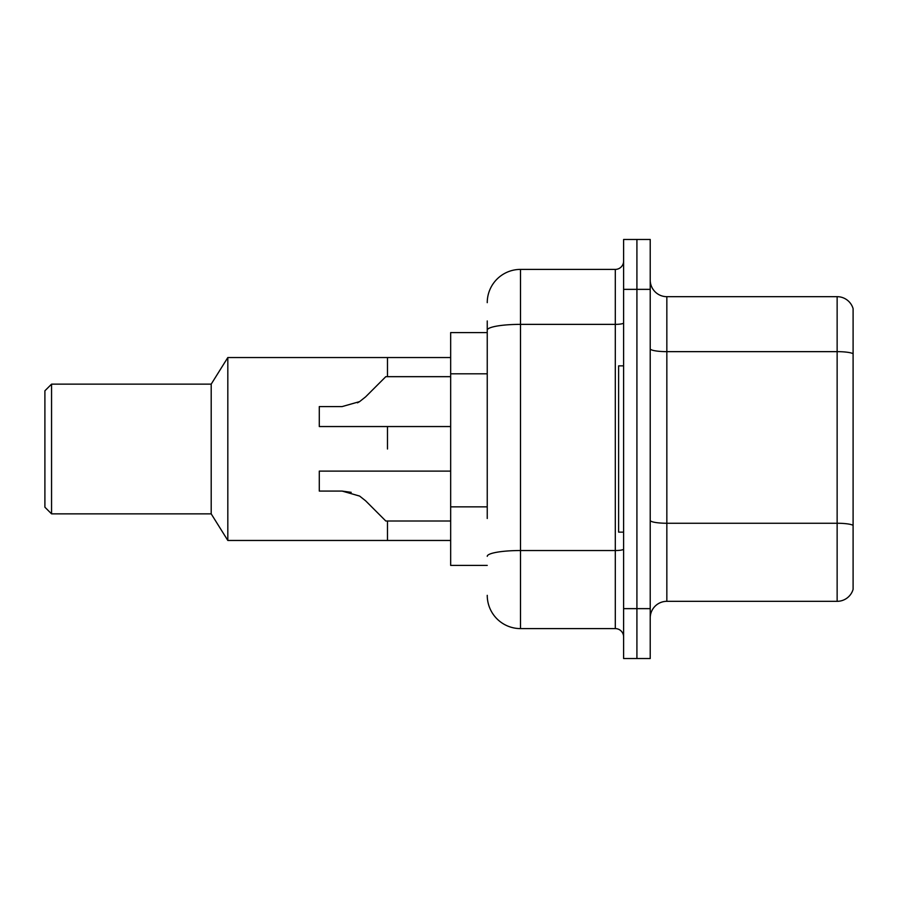 <?xml version="1.0" encoding="UTF-8"?>
<svg xmlns="http://www.w3.org/2000/svg" width="898" height="898" viewBox="0 0 898 898"><rect width="100%" height="100%" fill="white"/><g stroke="black" fill="none" stroke-linecap="round" stroke-linejoin="round"><path stroke-width="1.35" d="M487.244 362.175L487.244 320.956L487.244 332.597L450.661 332.597L450.661 565.403L487.244 565.403M487.244 518.494L487.244 320.956M623.616 608.642L623.616 658.537L636.918 658.537L636.918 608.642L636.918 658.537L650.219 658.537L650.219 608.642L636.918 608.642L636.918 289.358L636.918 608.642L623.616 608.642L623.616 289.358L636.918 289.358L636.918 239.463L636.918 289.358L650.219 289.358L650.219 608.642M650.219 289.358L650.219 239.463L623.616 239.463L623.616 289.358M487.244 302.66A33.26 33.26 0 0 1 520.503 269.4L520.503 628.6L615.298 628.6L615.298 269.4A8.318 8.318 0 0 0 623.616 261.082M520.503 269.4L615.298 269.4M623.616 636.918A8.318 8.318 0 0 0 615.298 628.6M520.503 628.6A33.26 33.26 0 0 1 487.244 595.34M650.219 617.959A16.624 16.624 0 0 1 666.844 601.323L837.138 601.323L837.138 296.677L666.844 296.677A16.624 16.624 0 0 1 650.219 280.041A16.624 16.624 0 0 0 666.844 296.677L666.844 601.323M853.1 308.643A16.624 16.624 0 0 0 837.138 296.677A16.624 16.624 0 0 1 853.1 308.643L853.1 589.357A16.624 16.624 0 0 1 837.138 601.323M853.1 353.947L853.1 525.341A16.624 2.885 180 0 0 837.138 523.253L666.844 523.253A16.624 2.885 -0 0 1 650.219 520.369M387.476 449L387.476 426.55L387.476 449M387.476 521.008L387.476 540.461L387.476 521.008M450.661 357.539L387.476 357.539L387.476 376.666L387.476 357.539L227.823 357.539L227.823 540.461L450.661 540.461M227.823 357.539L211.198 384.142L211.198 513.858L227.823 540.461M211.198 384.142L51.556 384.142L51.556 513.858L211.198 513.858M51.556 384.142L44.9 390.798L44.9 507.202L51.556 513.858M623.616 365.856L618.621 365.856L618.621 532.144L623.616 532.144M365.621 500.815L385.803 521.008L365.621 500.815L359.615 496.066L365.621 500.815M450.661 471.113L319.284 471.113L319.284 491.071L342.093 491.071L359.615 496.066M450.661 521.008L385.803 521.008L377.497 512.691M351.197 492.34L342.093 491.071M365.621 396.849L385.803 376.666L365.621 396.849L359.615 401.608L365.621 396.849L359.615 401.608L342.093 406.592L319.284 406.592L319.284 426.55L450.661 426.55M357.483 402.82L359.615 401.608M377.497 384.973L385.803 376.666L450.661 376.666M487.244 373.815L450.661 373.815M487.244 506.854L450.661 506.854M623.616 549.082A8.318 1.448 0 0 1 615.298 550.53L520.503 550.53A33.26 5.781 180 0 0 487.244 556.311M487.244 330.138A33.26 5.781 180 0 1 520.503 324.369L615.298 324.369A8.318 1.448 0 0 0 623.616 322.921M853.1 353.722A16.624 2.885 180 0 0 837.138 351.646L666.844 351.646A16.624 2.885 -0 0 1 650.219 348.75"/></g></svg>
